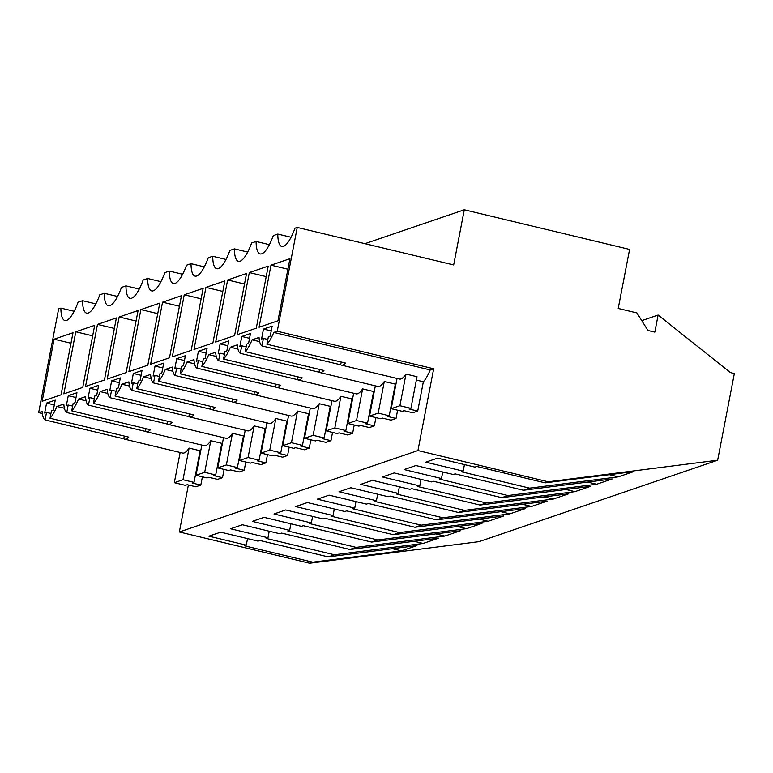 <?xml version="1.0" encoding="UTF-8"?>
<svg xmlns="http://www.w3.org/2000/svg" width="773" height="773" viewBox="0 0 773 773"><rect width="100%" height="100%" fill="white"/><g stroke="black" fill="none" stroke-linecap="round" stroke-linejoin="round"><path stroke-width="1.16" d="M42.341 413.536L38.65 412.656L58.642 308.862L60.874 308.098L74.16 311.287M60.874 308.098A34.882 9.324 -76.5 0 0 64.922 320.534A34.882 9.324 -76.5 0 0 78.092 302.224L82.566 300.697A34.882 9.324 -76.5 0 0 86.605 313.133A34.882 9.324 -76.5 0 0 99.785 294.822L104.258 293.296A34.882 9.324 -76.5 0 0 108.297 305.731A34.882 9.324 -76.5 0 0 121.477 287.421L125.951 285.894A34.882 9.324 -76.5 0 0 129.99 298.33A34.882 9.324 -76.5 0 0 143.16 280.019L147.643 278.483A34.882 9.324 -76.5 0 0 151.682 290.928A34.882 9.324 -76.5 0 0 164.852 272.608L169.326 271.081A34.882 9.324 -76.5 0 0 173.374 283.527A34.882 9.324 -76.5 0 0 186.544 265.207L191.018 263.68A34.882 9.324 -76.5 0 0 195.067 276.125A34.882 9.324 -76.5 0 0 208.237 257.805L212.71 256.278A34.882 9.324 -76.5 0 0 216.759 268.724A34.882 9.324 -76.5 0 0 229.929 250.404L234.403 248.877A34.882 9.324 -76.5 0 0 238.442 261.322A34.882 9.324 -76.5 0 0 251.621 243.002L256.095 241.476A34.882 9.324 -76.5 0 0 260.134 253.921A34.882 9.324 -76.5 0 0 273.313 235.601L277.787 234.074A34.882 9.324 -76.5 0 0 281.826 246.519A34.882 9.324 -76.5 0 0 294.996 228.199L297.238 227.436L277.246 331.231L433.682 368.76L417.932 450.543L548.231 481.801L717.653 460.215L734.35 373.533L730.417 372.586L658.123 315.036L654.828 332.129L647.948 330.477L636.913 312.93L618.216 308.446L629.589 249.428L464.293 209.783L453.674 264.955L297.238 227.436M364.953 243.679L464.293 209.783M717.653 460.215L479.057 541.641L309.625 563.217L312.727 562.164L401.438 550.859L392.413 548.695M188.38 484.99L179.336 531.969L309.625 563.217M124.308 436.059L123.777 438.813A32.785 8.764 -76.5 0 0 124.521 439.132A32.785 8.764 -76.5 0 0 128.733 437.122L50.023 418.241A32.785 8.764 -76.5 0 0 56.864 406.443L63.811 404.066A32.785 8.764 -76.5 0 0 66.758 412.531L68.198 405.023L66.343 405.651L68.266 395.679L76.942 392.723L75.02 402.694L73.164 403.322L71.715 410.84A32.785 8.764 -76.5 0 0 78.556 399.032L85.503 396.665A32.785 8.764 -76.5 0 0 88.451 405.129L89.89 397.622L88.035 398.25L89.958 388.278L98.635 385.321L96.712 395.293L94.847 395.921L93.407 403.438A32.785 8.764 -76.5 0 0 100.248 391.631L107.196 389.263A32.785 8.764 -76.5 0 0 110.133 397.728L111.583 390.21L109.727 390.848L111.65 380.876L120.317 377.92L118.404 387.891L116.539 388.519L115.1 396.037A32.785 8.764 -76.5 0 0 121.941 384.229L128.888 381.862A32.785 8.764 -76.5 0 0 131.825 390.326L133.275 382.809L131.42 383.447L133.333 373.475L142.01 370.518L140.097 380.49L138.232 381.118L136.782 388.635A32.785 8.764 -76.5 0 0 143.633 376.828L150.58 374.461A32.785 8.764 -76.5 0 0 153.518 382.925L154.967 375.407L153.102 376.045L155.025 366.073L163.702 363.117L161.779 373.088L159.924 373.717L158.475 381.234A32.785 8.764 -76.5 0 0 165.325 369.426L172.273 367.059A32.785 8.764 -76.5 0 0 175.21 375.523L176.659 368.006L174.795 368.644L176.717 358.672L185.394 355.715L183.472 365.687L181.616 366.315L180.167 373.832A32.785 8.764 -76.5 0 0 187.008 362.025L193.955 359.658A32.785 8.764 -76.5 0 0 196.902 368.122L198.352 360.605L196.487 361.242L198.41 351.271L207.087 348.304L205.164 358.286L203.309 358.914L201.859 366.431A32.785 8.764 -76.5 0 0 208.7 354.623L215.648 352.256A32.785 8.764 -76.5 0 0 218.595 360.72L220.034 353.203L218.179 353.841L220.102 343.869L228.779 340.903L226.856 350.884L225.001 351.512L223.552 359.03A32.785 8.764 -76.5 0 0 230.393 347.222L237.34 344.855A32.785 8.764 -76.5 0 0 240.287 353.319L241.727 345.802L239.872 346.439L241.794 336.468L250.471 333.501L248.548 343.473L246.684 344.111L245.244 351.628A32.785 8.764 -76.5 0 0 252.085 339.82L259.032 337.453A32.785 8.764 -76.5 0 0 261.97 345.918L263.419 338.4L261.564 339.038L263.477 329.066L272.154 326.1L270.241 336.071L268.376 336.709L266.927 344.227A32.785 8.764 -76.5 0 0 273.777 332.419L277.246 331.231M38.65 412.656L42.129 411.468A32.785 8.764 -76.5 0 0 45.066 419.932L46.515 412.424L44.65 413.053L46.573 403.081L55.25 400.124L53.327 410.096L51.472 410.734L50.023 418.241M271.004 265.168L289.914 258.723L277.951 320.795L259.052 327.25L271.004 265.168L287.885 269.217M97.485 324.389L85.532 386.461L104.432 380.016L116.385 317.935L97.485 324.389L114.365 328.438M119.168 316.988L107.215 379.06L126.125 372.605L138.077 310.533L119.168 316.988L136.048 321.037M227.629 279.981L246.529 273.526L234.577 335.598L215.677 342.053L227.629 279.981L244.51 284.029M140.86 309.587L159.769 303.132L147.807 365.204L128.907 371.658L140.86 309.587L157.74 313.635M150.6 364.257L169.5 357.802L181.452 295.73L162.552 302.185L150.6 364.257M184.245 294.784L172.292 356.855L191.192 350.401L203.144 288.329L184.245 294.784L201.125 298.832M205.937 287.382L193.984 349.454L212.884 342.999L224.837 280.928L205.937 287.382L222.817 291.431M54.1 339.192L42.148 401.264L61.048 394.819L73 332.738L54.1 339.192L70.981 343.241M75.793 331.791L94.693 325.336L82.74 387.418L63.84 393.863L75.793 331.791L92.673 335.84M249.321 272.569L268.221 266.125L256.269 328.196L237.359 334.651L249.321 272.569L266.202 276.628M82.566 300.697L95.852 303.886M104.258 293.296L117.544 296.474M125.951 285.894L139.237 289.073M147.643 278.483L160.929 281.672M169.326 271.081L182.621 274.27M191.018 263.68L204.314 266.869M212.71 256.278L225.996 259.467M234.403 248.877L247.689 252.066M256.095 241.476L269.381 244.664M291.073 237.263L277.787 234.074M641.754 320.631L658.123 315.036M312.727 562.164L244.413 545.777L246.278 545.139L208.884 536.172L220.663 532.162L258.047 541.129L259.912 540.491L328.216 556.879L334.419 554.763L266.105 538.375L267.97 537.737L230.576 528.771L242.355 524.751L279.739 533.728L281.604 533.09L349.908 549.477L356.111 547.361L287.798 530.974L289.653 530.336L252.269 521.369L264.047 517.35L301.431 526.326L303.287 525.688L371.6 542.076L377.804 539.96L309.49 523.572L311.345 522.935L273.961 513.968L285.739 509.948L323.124 518.915L324.979 518.287L393.293 534.674L399.486 532.558L331.182 516.171L333.037 515.533L295.653 506.566L307.422 502.547L344.816 511.513L346.671 510.885L414.985 527.263L421.179 525.157L352.875 508.769L354.73 508.132L317.345 499.165L329.114 495.145L366.508 504.112L368.363 503.484L436.677 519.862L442.871 517.755L374.557 501.368L376.422 500.73L339.038 491.763L350.807 487.744L388.191 496.71L390.056 496.082L458.37 512.46L464.563 510.354L396.249 493.966L398.114 493.329L360.72 484.362L372.499 480.342L409.883 489.309L411.748 488.681L480.052 505.059L483.154 504.006L486.256 502.943L417.942 486.565L419.797 485.927L382.413 476.96L394.191 472.941L431.576 481.908L433.44 481.279L501.745 497.657L504.846 496.604L507.948 495.541L439.634 479.163L441.489 478.526L404.105 469.559L415.884 465.539L453.268 474.506L455.123 473.878L523.437 490.256L529.631 488.14L618.352 476.844L609.327 474.68M523.437 490.256L612.148 478.96L596.659 484.246L587.635 482.081M507.948 495.541L596.659 484.246M501.745 497.657L590.456 486.362L574.967 491.647L565.942 489.483M486.256 502.943L574.967 491.647M480.052 505.059L568.764 493.763L553.275 499.049L544.25 496.884M464.563 510.354L553.275 499.049M458.37 512.46L547.081 501.165L531.582 506.45L522.558 504.286M442.871 517.755L531.582 506.45M436.677 519.862L525.389 508.566L509.89 513.852L500.865 511.687M421.179 525.157L509.89 513.852M414.985 527.263L503.696 515.968L488.198 521.253L479.183 519.089M399.486 532.558L488.198 521.253M393.293 534.674L482.004 523.369L466.515 528.655L457.49 526.49M377.804 539.96L466.515 528.655M371.6 542.076L460.312 530.771L444.823 536.056L435.798 533.892M356.111 547.361L444.823 536.056M349.908 549.477L438.62 538.172L423.131 543.458L414.106 541.293M334.419 554.763L423.131 543.458M328.216 556.879L416.937 545.574L401.438 550.859M529.631 488.14L461.326 471.762L463.182 471.124L425.797 462.157L437.576 458.138L474.96 467.105L476.815 466.467L545.129 482.854L548.231 481.801M545.129 482.854L633.841 471.559L618.352 476.844M179.336 531.969L417.932 450.543M396.027 418.473L387.37 416.396L389.225 415.758L378.21 413.12L369.533 416.077L380.548 418.724L382.403 418.087L391.07 420.164L396.027 418.473L397.622 410.212M374.335 425.875L365.677 423.797L367.533 423.16L356.517 420.522L347.84 423.478L358.856 426.126L360.72 425.488L369.378 427.566L374.335 425.875L375.929 417.613M352.643 433.276L343.985 431.199L345.84 430.561L334.825 427.923L326.148 430.88L337.163 433.527L339.028 432.89L347.686 434.967L352.643 433.276L354.237 425.015M330.95 440.678L322.293 438.6L324.148 437.962L313.133 435.325L304.465 438.281L315.481 440.929L317.336 440.291L325.993 442.369L330.95 440.678L332.545 432.416M309.268 448.079L300.6 446.002L302.465 445.364L291.45 442.726L282.773 445.683L293.788 448.33L295.644 447.693L304.311 449.77L309.268 448.079L310.852 439.818M287.575 455.481L278.908 453.403L280.773 452.765L269.758 450.128L261.081 453.084L272.096 455.732L273.951 455.094L282.618 457.172L287.575 455.481L289.16 447.219M265.883 462.882L257.225 460.805L259.081 460.167L248.065 457.529L239.388 460.486L250.404 463.133L252.259 462.496L260.926 464.573L265.883 462.882L267.477 454.621M244.191 470.284L235.533 468.206L237.388 467.568L226.373 464.931L217.696 467.887L228.711 470.535L230.576 469.897L239.234 471.974L244.191 470.284L245.785 462.022M222.498 477.685L213.841 475.608L215.696 474.97L204.681 472.332L196.004 475.289L207.019 477.936L208.884 477.299L217.542 479.376L222.498 477.685L224.093 469.424M200.806 485.086L192.148 483.009L194.004 482.381L182.988 479.733L174.312 482.7L185.327 485.338L187.192 484.7L195.849 486.777L200.806 485.086L202.4 476.825M433.682 368.76L430.213 369.938L273.777 332.419M417.72 411.072L409.052 408.994L410.917 408.357L399.902 405.719L391.225 408.675L402.24 411.313L404.095 410.685L412.763 412.763L417.72 411.072L423.362 381.746A32.785 8.764 -76.5 0 0 430.213 369.938M64.42 408.25L56.864 406.443M86.112 400.849L78.556 399.032M145.991 428.657L145.469 431.411A32.785 8.764 -76.5 0 0 146.213 431.73A32.785 8.764 -76.5 0 0 150.426 429.72L71.715 410.84M145.469 431.411L66.758 412.531M146.213 431.73L204.256 445.654A32.785 8.764 -76.5 0 0 210.778 440.697L221.793 443.335L215.696 474.97M221.754 446.823L221.146 446.678M68.198 405.023L72.633 406.076M68.266 395.679L76.015 397.535M107.805 393.447L100.248 391.631M167.683 421.256L167.152 424.01A32.785 8.764 -76.5 0 0 167.905 424.329A32.785 8.764 -76.5 0 0 172.118 422.319L93.407 403.438M167.152 424.01L88.451 405.129M167.905 424.329L225.948 438.252A32.785 8.764 -76.5 0 0 232.47 433.295L243.485 435.933L237.388 467.568M243.447 439.422L242.838 439.277M89.89 397.622L94.325 398.675M89.958 388.278L97.707 390.133M129.487 386.046L121.941 384.229M189.375 413.855L188.844 416.608A32.785 8.764 -76.5 0 0 189.598 416.927A32.785 8.764 -76.5 0 0 193.801 414.917L115.1 396.037M188.844 416.608L110.133 397.728M189.598 416.927L247.64 430.851A32.785 8.764 -76.5 0 0 254.153 425.894L265.168 428.532L259.081 460.167M265.139 432.02L264.53 431.875M111.583 390.21L116.008 391.273M111.65 380.876L119.39 382.732M151.179 378.644L143.633 376.828M211.068 406.453L210.536 409.207A32.785 8.764 -76.5 0 0 211.28 409.526A32.785 8.764 -76.5 0 0 215.493 407.516L136.782 388.635M210.536 409.207L131.825 390.326M211.28 409.526L269.333 423.449A32.785 8.764 -76.5 0 0 275.845 418.493L286.86 421.13L280.773 452.765M286.822 424.619L286.223 424.474M133.275 382.809L137.7 383.872M133.333 373.475L141.082 375.33M172.872 371.243L165.325 369.426M232.76 399.052L232.229 401.805A32.785 8.764 -76.5 0 0 232.973 402.124A32.785 8.764 -76.5 0 0 237.185 400.114L158.475 381.234M232.229 401.805L153.518 382.925M232.973 402.124L291.025 416.048A32.785 8.764 -76.5 0 0 297.537 411.091L308.553 413.729L302.465 445.364M308.514 417.217L307.905 417.072M154.967 375.407L159.393 376.47M155.025 366.073L162.774 367.929M194.564 363.841L187.008 362.025M254.452 391.65L253.921 394.404A32.785 8.764 -76.5 0 0 254.665 394.723A32.785 8.764 -76.5 0 0 258.878 392.713L180.167 373.832M253.921 394.404L175.21 375.523M254.665 394.723L312.717 408.646A32.785 8.764 -76.5 0 0 319.23 403.69L330.245 406.327L324.148 437.962M330.206 409.816L329.598 409.671M176.659 368.006L181.085 369.069M176.717 358.672L184.467 360.527M216.256 356.44L208.7 354.623M276.145 384.249L275.613 387.002A32.785 8.764 -76.5 0 0 276.357 387.321A32.785 8.764 -76.5 0 0 280.57 385.312L201.859 366.431M275.613 387.002L196.902 368.122M276.357 387.321L334.409 401.245A32.785 8.764 -76.5 0 0 340.922 396.288L351.937 398.926L345.84 430.561M351.899 402.414L351.29 402.269M198.352 360.605L202.777 361.667M198.41 351.271L206.159 353.126M237.949 349.038L230.393 347.222M297.827 376.847L297.305 379.601A32.785 8.764 -76.5 0 0 298.049 379.92A32.785 8.764 -76.5 0 0 302.262 377.9L223.552 359.03M297.305 379.601L218.595 360.72M298.049 379.92L356.092 393.844A32.785 8.764 -76.5 0 0 362.614 388.877L373.63 391.524L367.533 423.16M373.591 395.013L372.982 394.868M220.034 353.203L224.47 354.266M220.102 343.869L227.851 345.724M259.641 341.637L252.085 339.82M319.52 369.446L318.988 372.2A32.785 8.764 -76.5 0 0 319.742 372.518A32.785 8.764 -76.5 0 0 323.945 370.499L245.244 351.628M318.988 372.2L240.287 353.319M319.742 372.518L377.784 386.442A32.785 8.764 -76.5 0 0 384.307 381.476L395.322 384.123L389.225 415.758M395.283 387.611L394.674 387.466M241.727 345.802L246.152 346.864M241.794 336.468L249.534 338.323M341.212 362.035L340.68 364.788A32.785 8.764 -76.5 0 0 341.424 365.117A32.785 8.764 -76.5 0 0 345.637 363.097L266.927 344.227M340.68 364.788L261.97 345.918M341.424 365.117L399.477 379.041A32.785 8.764 -76.5 0 0 405.989 374.074L417.005 376.722L410.917 408.357M423.362 381.746L416.367 380.065M263.419 338.4L267.844 339.463M263.477 329.066L271.226 330.921M123.777 438.813L45.066 419.932M124.521 439.132L182.573 453.055A32.785 8.764 -76.5 0 0 189.085 448.098L200.101 450.736L194.004 482.381M200.062 454.234L199.453 454.08M46.515 412.424L50.941 413.487M46.573 403.081L54.323 404.946M162.552 302.185L179.433 306.234M246.278 545.139L247.534 538.607M267.97 537.737L269.226 531.206M289.653 530.336L290.919 523.794M311.345 522.935L312.611 516.393M333.037 515.533L334.294 508.992M354.73 508.132L355.986 501.59M376.422 500.73L377.678 494.189M398.114 493.329L399.37 486.787M419.797 485.927L421.063 479.386M441.489 478.526L442.755 471.984M463.182 471.124L464.447 464.583M196.004 475.289L201.83 445.074M204.681 472.332L210.778 440.697M217.696 467.887L223.513 437.673M226.373 464.931L232.47 433.295M239.388 460.486L245.205 430.271M248.065 457.529L254.153 425.894M261.081 453.084L266.898 422.86M269.758 450.128L275.845 418.493M282.773 445.683L288.59 415.459M291.45 442.726L297.537 411.091M304.465 438.281L310.282 408.057M313.133 435.325L319.23 403.69M326.148 430.88L331.975 400.656M334.825 427.923L340.922 396.288M347.84 423.478L353.667 393.254M356.517 420.522L362.614 388.877M369.533 416.077L375.349 385.853M378.21 413.12L384.307 381.476M391.225 408.675L397.042 378.451M399.902 405.719L405.989 374.074M174.312 482.7L180.138 452.476M182.988 479.733L189.085 448.098"/></g></svg>
